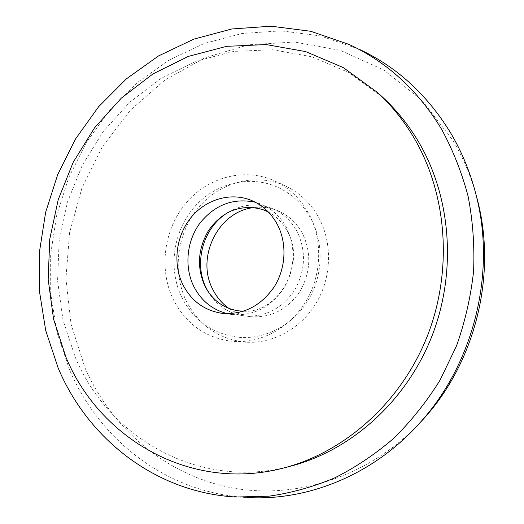 <?xml version="1.0" encoding="UTF-8"?>
<svg xmlns="http://www.w3.org/2000/svg" width="524" height="524" viewBox="0 0 524 524"><rect width="100%" height="100%" fill="white"/><g stroke="black" fill="none" stroke-linecap="round" stroke-linejoin="round"><path stroke-width="0.39" stroke-dasharray="2.62 1.97" d="M208.008 291.442C216.464 305.485 228.608 313.653 244.426 315.959C264.862 317.42 281.486 308.996 294.292 290.676C305.466 271.104 306.429 251.448 297.18 231.713C291.115 220.525 282.508 212.685 271.347 208.198C256.302 202.788 241.741 204.288 227.678 212.705M228.988 308.453C235.466 312.966 242.619 315.697 250.459 316.666C270.659 318.114 287.087 309.815 299.721 291.757C310.752 272.467 311.695 253.085 302.544 233.619C296.551 222.582 288.036 214.847 277 210.406C269.631 207.57 262.026 206.62 254.192 207.556M172.94 298.759C185.922 324.494 206.423 338.746 234.457 341.524C261.908 343.109 290.532 327.376 306.18 300.992C321.788 274.609 322.804 239.9 309.009 214.002C300.737 198.865 289.255 187.841 274.563 180.944C244.564 167.156 207.871 177.079 186 203.096C164.071 229.112 158.615 268.439 172.94 298.759M186.04 300.527C198.799 325.607 218.888 339.493 246.313 342.198C273.168 343.751 301.123 328.45 316.372 302.8C331.587 277.15 332.543 243.398 319.044 218.167C310.955 203.423 299.721 192.668 285.351 185.922C256.007 172.435 220.093 182.011 198.701 207.334C177.25 232.643 171.964 270.98 186.04 300.527M227.482 313.686L232.564 314.564C253.452 316.057 270.463 307.385 283.589 288.547C295.045 268.419 296.053 248.219 286.615 227.953C280.425 216.471 271.622 208.434 260.218 203.849L255.319 202.231M475.785 193.742C470.375 174.774 462.803 157.082 453.077 140.681L422.095 100.405L383.627 69.902L340.194 50.311L294.344 42.031L248.461 44.795L204.674 57.869L164.798 80.133L130.299 110.263L102.37 146.766L81.921 188.077L69.62 232.558L65.919 278.532L71.054 324.245L85.032 367.907C110.695 426.438 162.65 472.746 227.082 486.888C291.37 500.669 365.7 479.008 418.06 424.846M349.05 44.442L358.73 49.066L320.55 35.94L281.198 30.831L242.029 33.497L204.268 43.472L168.997 60.142L137.118 82.733L109.385 110.433L86.434 142.345L68.755 177.564L56.73 215.148L50.651 254.133L50.704 293.532L56.965 332.321L69.417 369.459C99.049 439.597 166.593 493.11 246.719 497.486L236.003 497.021M382.304 96.907L348.807 72.541L311.701 56.736L272.755 49.747L233.652 51.404L195.917 61.229L160.888 78.489L129.683 102.265L103.235 131.537L82.301 165.198L67.458 202.081L59.127 240.994L57.588 280.687L62.972 319.889L75.253 357.289C108.468 437.448 198.524 490.425 290.021 466.347M250.459 316.666L244.426 315.959M246.313 342.198L234.457 341.524M232.564 314.564L222.287 313.352M260.218 203.849L250.583 200.083M285.351 185.922L274.563 180.944M277 210.406L271.347 208.198M181.546 296.826C193.841 321.002 213.301 334.535 239.927 337.423C266.297 339.198 293.479 324.539 308.256 300.108C323 275.657 324.094 243.437 311.099 218.993C303.127 204.399 291.92 193.775 277.465 187.133C248.926 174.348 214.211 183.603 193.697 207.792C173.13 231.955 168.047 268.439 181.546 296.826M268.373 212.01C276.43 216.255 282.796 222.759 287.486 231.51C306.638 264.293 277.713 313.889 243.601 311.191"/><path stroke-width="0.79" d="M227.678 212.705C203.384 227.252 193.31 262.681 206.207 288.043L208.008 291.442M254.192 207.556C218.777 210.766 195.609 256.898 212.639 289.124C216.543 297.043 221.993 303.481 228.988 308.453M182.594 284.093C191.103 300.874 204.334 310.627 222.287 313.352C243.568 314.872 260.913 305.99 274.321 286.707C285.94 268.196 287.145 243.319 277.458 224.698C271.163 212.96 262.203 204.753 250.583 200.083C229.839 192 205.192 199.709 190.612 218.023C176.012 236.331 172.684 263.376 182.594 284.093M255.319 202.231C233.187 197.692 214.643 204.773 199.69 223.466C186.714 241.282 184.193 266.474 193.546 285.927C200.888 300.527 212.2 309.782 227.482 313.686M246.719 497.486C307.791 501.324 374.005 474.659 420.228 422.442C473.506 363.682 495.959 273.79 476.571 196.886C470.912 173.837 462.266 152.517 450.627 132.919C427.099 94.497 396.471 66.541 358.73 49.066M441.385 128.884C417.752 90.148 386.974 61.996 349.05 44.442L310.699 31.276L271.163 26.2L231.818 28.971L193.893 39.104L158.464 55.976L126.441 78.81L98.584 106.772L75.515 138.978L57.732 174.505L45.627 212.403L39.477 251.71L39.477 291.416L45.712 330.52L58.151 367.953C87.79 438.64 155.504 492.612 236.003 497.021L268.93 496.189C291.108 493.019 312.933 486.966 334.404 478.032C355.429 467.48 375.197 454.249 393.714 438.346C411.261 421.034 426.713 401.633 440.068 380.136L456.542 345.814C465.096 321.651 470.775 296.846 473.572 271.399C474.672 245.913 472.851 220.899 468.115 196.356C461.775 172.396 452.867 149.91 441.385 128.884M283.36 468.056L290.021 466.347C349.849 451.013 404.836 402.858 430.97 338.576C456.928 274.248 451.655 198.662 419.115 142.777C408.877 125.288 396.603 110.001 382.304 96.907L377.228 92.263L343.246 67.563L305.623 51.581L266.146 44.566L226.532 46.341L188.312 56.402L152.838 73.995L121.247 98.191L94.477 127.948L73.275 162.139L58.23 199.592L49.767 239.088L48.169 279.377L53.572 319.168L65.939 357.139C99.429 438.523 190.513 492.475 283.36 468.056C344.058 452.507 399.95 403.513 426.536 338.065C452.946 272.572 447.614 195.629 414.582 138.84C404.187 121.07 391.736 105.547 377.228 92.263M418.06 424.846L423.968 418.466C475.091 362.051 496.595 275.978 477.999 202.153L475.785 193.742M477.999 202.153L476.571 196.886M423.968 418.466L420.228 422.442M243.601 311.191L238.571 310.856C223.473 308.525 212.168 300.101 204.661 285.587C196.775 267.417 197.895 249.365 208.015 231.431C214.061 222.163 221.776 215.351 231.176 211.002C241.846 206.79 252.712 206.436 263.782 209.941L268.373 212.01"/></g></svg>
